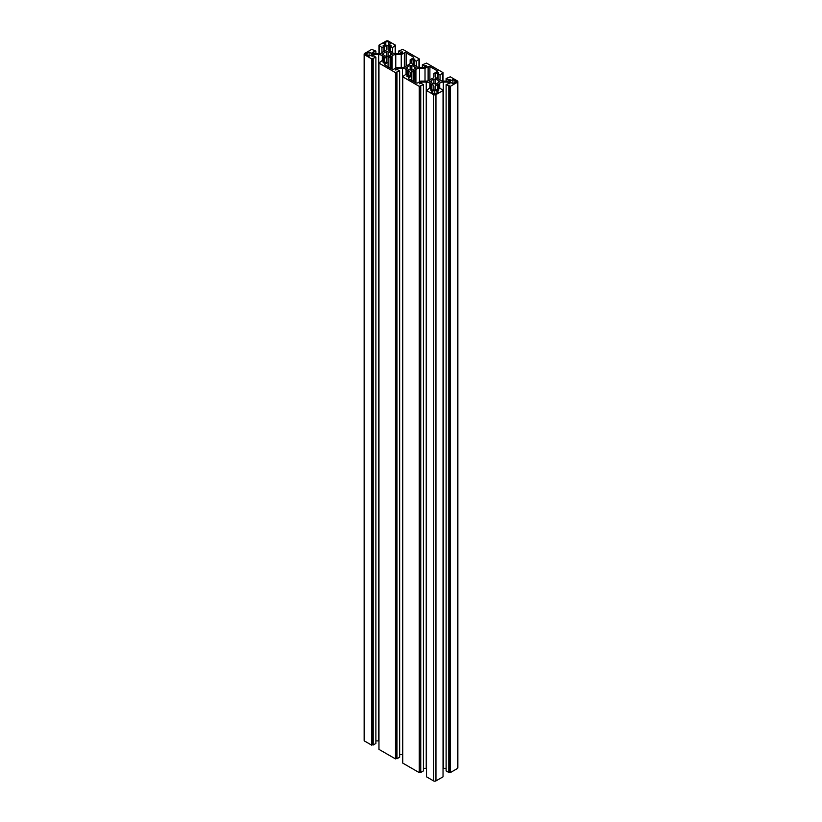 <?xml version="1.0" encoding="UTF-8"?>
<svg xmlns="http://www.w3.org/2000/svg" width="822" height="822" viewBox="0 0 822 822"><rect width="100%" height="100%" fill="white"/><g stroke="black" fill="none" stroke-linecap="round" stroke-linejoin="round"><path stroke-width="1.23" d="M388.683 42.456L390.789 43.669L387.224 45.734L383.658 43.669L385.775 42.456A1.469 0.853 0 0 1 386.761 41.768A1.469 0.853 0 0 1 388.272 41.973A1.469 0.853 0 0 1 388.683 42.456L388.683 44.891M455.008 82.426A1.469 0.853 0 0 0 456.272 81.594A1.469 0.853 0 0 0 455.84 80.988A1.469 0.853 0 0 0 455.008 80.751L455.008 82.426L452.901 83.649L449.336 81.594L452.901 79.529L452.901 83.649M414.689 67.383L414.689 68.349L416.045 67.866L414.689 67.383A3.781 2.189 0 0 0 413.672 66.325A3.781 2.189 0 0 0 411.843 65.739L411.843 72.798L411.843 65.441L410.157 65.739A3.781 2.189 0 0 0 407.311 67.383L407.311 68.349A3.781 2.189 0 0 0 410.157 69.993L411.843 69.993A3.781 2.189 0 0 0 414.689 68.349M391.426 54.622L392.269 54.139L391.426 53.656L390.912 54.622L390.912 53.656A3.781 2.189 0 0 0 389.905 52.598A3.781 2.189 0 0 0 388.066 52.012L388.066 59.071A4.202 2.425 0 0 1 390.131 56.985A5.713 3.298 0 0 0 391.056 56.584L391.467 68.801M388.066 52.012L387.82 51.365L386.391 52.012A3.781 2.189 0 0 0 383.535 53.656L383.535 54.622A3.781 2.189 0 0 0 386.391 56.266L388.066 56.266A3.781 2.189 0 0 0 390.912 54.622M438.465 81.101L438.465 82.077L439.811 81.594L438.465 81.101A3.781 2.189 0 0 0 437.448 80.042A3.781 2.189 0 0 0 435.609 79.457L435.609 90.482M435.609 79.457L435.372 78.82L433.934 79.457A3.781 2.189 0 0 0 431.088 81.101L431.088 82.077A3.781 2.189 0 0 0 433.934 83.721L435.609 83.721A3.781 2.189 0 0 0 438.465 82.077M386.391 46.443L386.391 49.207L386.391 46.443L384.542 45.385L383.114 45.734L383.956 46.422L381.942 47.584L378.963 45.179L386.042 41.1A1.685 0.966 0 0 1 388.416 41.1L395.485 45.179L392.515 47.584L390.491 46.422L391.097 45.385L389.905 45.385L388.066 46.443L388.066 49.207A4.202 2.425 0 0 0 390.131 51.293A5.713 3.298 0 0 1 391.056 51.694L391.467 51.93A5.713 3.298 0 0 1 392.145 52.464A4.202 2.425 0 0 0 395.762 53.656L400.55 53.656L402.39 52.587L402.39 51.909L400.602 52.248L398.578 51.087L402.739 49.371L419.261 58.907L416.292 61.311L414.267 60.14L414.874 59.112L413.682 59.112L411.843 60.17L411.843 62.934A4.202 2.425 0 0 0 413.908 65.02A5.713 3.298 0 0 1 414.833 65.421L415.244 65.647A5.713 3.298 0 0 1 415.922 66.181A4.202 2.425 0 0 0 419.539 67.383L424.316 67.383L426.166 66.315L426.166 65.626L424.368 65.976L422.354 64.815L426.515 63.099L443.037 72.634L440.058 75.038L438.044 73.867L438.64 72.839L437.458 72.839L435.609 73.898L435.609 76.662A4.202 2.425 0 0 0 437.684 78.748A5.713 3.298 0 0 1 438.609 79.138L439.01 79.374A5.713 3.298 0 0 1 439.698 79.909A4.202 2.425 0 0 0 443.315 81.101L448.093 81.101L450.179 79.703L448.74 79.354L448.144 81.07M433.934 86.516L433.934 89.279L433.934 86.516A4.202 2.425 0 0 0 432.701 84.8A4.202 2.425 0 0 0 431.869 84.43L431.869 90.441M430.944 88.981L430.533 83.803A5.713 3.298 0 0 1 429.855 83.269A4.202 2.425 0 0 0 429.207 82.786A4.202 2.425 0 0 0 426.238 82.077L421.45 82.077L421.45 83.505M410.157 72.798L410.157 75.552L410.157 72.798A4.202 2.425 0 0 0 408.924 71.082A4.202 2.425 0 0 0 408.092 70.702L408.092 76.713M407.167 75.254L406.756 70.076A5.713 3.298 0 0 1 406.078 69.541A4.202 2.425 0 0 0 405.431 69.058A4.202 2.425 0 0 0 402.461 68.349L397.684 68.349L397.684 69.778M386.391 59.071L386.391 61.835L386.391 59.071A4.202 2.425 0 0 0 385.158 57.355A4.202 2.425 0 0 0 384.316 56.985L384.316 62.986M383.391 61.537L382.99 56.348A5.713 3.298 0 0 1 382.302 55.814A4.202 2.425 0 0 0 381.655 55.331A4.202 2.425 0 0 0 378.685 54.622L373.907 54.622L373.907 56.06M391.467 56.348A5.713 3.298 0 0 0 392.145 55.814L392.145 69.192M401.249 67.383L401.249 54.622L395.762 54.622A4.202 2.425 0 0 0 392.145 55.814M401.249 54.622L404.342 52.834L404.342 67.127M413.261 56.954L413.261 57.982A1.264 0.73 0 0 0 413.63 57.468A1.264 0.73 0 0 0 413.261 56.954L406.13 52.834A1.264 0.73 0 0 0 404.342 52.834M413.261 57.982L410.157 59.77L410.157 62.934A4.202 2.425 0 0 1 408.092 65.02A5.713 3.298 0 0 0 407.167 65.421L406.756 65.647A5.713 3.298 0 0 0 406.078 66.181A4.202 2.425 0 0 1 402.461 67.383L396.985 67.383L393.882 69.171A1.264 0.73 0 0 1 392.104 69.171L384.973 65.051A1.264 0.73 0 0 1 384.604 64.537A1.264 0.73 0 0 1 384.973 64.024L388.066 62.236L388.066 66.839M411.843 60.17L411.843 62.934M414.267 60.14L414.267 65.154M416.292 61.311L416.292 66.49M418.963 59.77L418.963 67.353M419.261 58.907L419.261 67.373M398.578 51.087L398.578 53.656M400.602 52.248L400.602 53.625M388.066 46.443L388.066 49.207M390.491 46.422L390.491 51.437M392.515 47.584L392.515 52.762M395.187 46.042L395.187 53.636M395.485 45.179L395.485 53.646M378.963 45.179L378.963 53.646M379.261 46.042L379.261 53.636M381.942 47.584L381.942 52.762M383.956 46.422L383.956 51.437M373.907 54.622L371.821 56.03L373.856 56.03L375.88 57.191L371.719 58.907L364.639 54.827A1.685 0.966 0 0 1 364.146 54.139A1.685 0.966 0 0 1 364.639 53.451L371.719 49.371L375.88 51.087L372.068 52.587L373.907 53.656L378.685 53.656A4.202 2.425 0 0 0 382.302 52.464A5.713 3.298 0 0 1 382.99 51.93L383.391 51.694A5.713 3.298 0 0 1 384.316 51.293A4.202 2.425 0 0 0 386.391 49.207M373.856 52.248L373.856 53.625M375.88 51.087L375.88 53.656M364.146 54.139L364.146 740.406A1.685 0.966 0 0 0 364.639 741.095L371.719 745.184L371.719 58.907M372.602 58.393L372.602 744.67L371.719 745.184M373.198 58.732L373.198 745.009L372.602 744.67M375.88 57.191L375.88 743.468L373.198 745.009M378.963 740.899A4.202 2.425 0 0 0 378.685 740.899L375.88 740.899M382.99 56.348L382.99 61.301M383.391 56.584A5.713 3.298 0 0 0 384.316 56.985M397.684 68.349L395.598 69.757L397.632 69.747L399.646 70.918L395.485 72.634L378.963 63.099L381.942 60.694L383.956 61.856L383.114 62.544L384.542 62.893L386.391 61.835M383.956 61.856L383.956 63.037M379.261 62.236L379.261 62.924M378.963 63.099L378.963 749.366L395.485 758.901L395.485 72.634M396.379 72.12L396.379 758.387L395.485 758.901M396.975 72.459L396.975 758.737L396.379 758.387M399.646 70.918L399.646 757.185L396.975 758.737M402.739 754.627A4.202 2.425 0 0 0 402.461 754.617L399.646 754.617M406.756 70.076L406.756 75.028M407.167 70.312A5.713 3.298 0 0 0 408.092 70.702M421.45 82.077L419.364 83.484L421.398 83.474L423.422 84.645L419.261 86.361L402.739 76.816L405.708 74.422L407.733 75.583L406.89 76.271L408.318 76.621L410.157 75.552M407.733 75.583L407.733 76.754M403.037 75.963L403.037 76.651M402.739 76.816L402.739 763.093L419.261 772.629L419.261 86.361M420.155 85.848L420.155 772.115L419.261 772.629M420.751 86.187L420.751 772.454L420.155 772.115M423.422 84.645L423.422 770.913L420.751 772.454M426.515 768.354A4.202 2.425 0 0 0 426.238 768.344L423.422 768.344M430.533 83.803L430.533 88.745M430.944 84.039A5.713 3.298 0 0 0 431.869 84.43M439.01 88.745L438.609 84.039A5.713 3.298 0 0 1 437.684 84.43A4.202 2.425 0 0 0 435.609 86.516L435.609 89.279L437.458 90.338L438.886 89.999L438.044 89.31L440.058 88.139L443.037 90.543L435.958 94.633A1.685 0.966 0 0 1 433.584 94.633L426.515 90.543L429.485 88.139L431.509 89.31L430.656 89.999L432.095 90.338L433.934 89.279M431.509 89.31L431.509 90.482M426.813 89.69L426.813 90.369M426.515 90.543L426.515 776.821L433.584 780.9A1.685 0.966 0 0 0 435.958 780.9L443.037 776.821L443.037 90.543M442.739 89.69L442.739 90.369M438.044 89.31L438.044 90.482M435.609 86.516L435.609 89.279M438.609 84.039L438.609 88.981M439.01 83.803A5.713 3.298 0 0 0 439.698 83.269L439.698 88.355M448.144 79.703L446.12 78.532L450.281 76.816L457.361 80.905A1.685 0.966 0 0 1 457.854 81.594A1.685 0.966 0 0 1 457.361 82.272L450.281 86.361L446.12 84.645L449.932 83.135L448.093 82.077L443.315 82.077A4.202 2.425 0 0 0 439.698 83.269M446.12 768.344L443.315 768.344A4.202 2.425 0 0 0 443.037 768.354M448.093 82.077L448.093 83.505M446.12 84.645L446.12 770.913L448.802 772.454L448.802 86.187M449.398 85.848L449.398 772.115L448.802 772.454M450.281 86.361L450.281 772.629L449.398 772.115M457.361 82.272L457.361 768.549L450.281 772.629M457.361 768.549A1.685 0.966 0 0 0 457.854 767.861L457.854 81.594M446.12 78.532L446.12 81.101M438.044 73.867L438.044 78.881M440.058 75.038L440.058 80.217M442.739 73.487L442.739 81.08M443.037 72.634L443.037 81.101M422.354 64.815L422.354 67.383M424.368 65.976L424.368 67.353M431.088 81.101L429.731 81.594L431.088 82.077M433.934 79.457L433.934 83.721M390.912 53.656L391.426 53.656M386.391 56.513L386.391 63.202M383.535 54.622L382.179 54.139L383.535 53.656M386.391 52.012L386.391 56.266M407.311 67.383L405.955 67.866L407.311 68.349M410.157 65.739L410.157 69.993M434.776 89.999L431.211 92.054L433.317 93.276A1.469 0.853 0 0 0 434.776 94.006A1.469 0.853 0 0 0 436.225 93.276L438.342 92.054L434.776 89.999L434.776 94.006M385.775 42.456L385.775 44.891M369.099 52.084L366.992 53.296A1.469 0.853 0 0 0 365.728 54.139A1.469 0.853 0 0 0 366.992 54.982L369.099 56.194L372.664 54.139L369.099 52.084L369.099 56.194M366.992 53.296L366.992 54.982M415.244 82.529L414.833 70.312A5.713 3.298 0 0 1 413.908 70.702A4.202 2.425 0 0 0 411.843 72.798L411.843 80.566M415.244 70.076A5.713 3.298 0 0 0 415.922 69.541L415.922 82.919M425.015 81.101L425.015 68.349L419.539 68.349A4.202 2.425 0 0 0 415.922 69.541M425.015 68.349L428.118 66.561L428.118 80.844M437.027 70.682L437.027 71.709A1.264 0.73 0 0 0 437.396 71.195A1.264 0.73 0 0 0 437.027 70.682L429.896 66.561A1.264 0.73 0 0 0 428.118 66.561M437.027 71.709L433.934 73.497L433.934 76.662A4.202 2.425 0 0 1 431.869 78.748A5.713 3.298 0 0 0 430.944 79.138L430.533 79.374A5.713 3.298 0 0 0 429.855 79.909A4.202 2.425 0 0 1 426.238 81.101L420.751 81.101L417.658 82.888A1.264 0.73 0 0 1 415.87 82.888L408.74 78.778A1.264 0.73 0 0 1 408.37 78.265A1.264 0.73 0 0 1 408.74 77.751L411.843 75.953M455.008 80.751L452.901 79.529M388.066 62.236L388.066 59.071M429.855 83.269L429.855 88.355M406.078 69.541L406.078 74.627M382.302 55.814L382.302 60.91M390.131 56.985L390.131 68.031M395.762 54.622L395.762 68.082M406.13 52.834L406.13 66.14M384.973 64.024L384.973 65.051M424.974 65.626L424.974 67.003M413.682 59.112L413.682 64.938M401.198 51.909L401.198 53.276M389.905 45.385L389.905 51.211M384.542 45.385L384.542 51.211M373.26 51.909L373.26 53.276M364.639 54.827L364.639 741.095M372.068 55.691L372.068 56.369M378.685 54.622L378.685 740.899M383.36 62.205L383.36 62.893M395.834 69.408L395.834 70.096M402.461 68.349L402.461 754.617M407.126 75.932L407.126 76.621M419.61 83.135L419.61 83.823M426.238 82.077L426.238 768.344M430.903 89.66L430.903 90.338M433.584 94.633L433.584 780.9M435.958 94.633L435.958 780.9M438.64 89.66L438.64 90.338M437.684 84.43L437.684 90.441M443.315 82.077L443.315 768.344M449.932 83.135L449.932 83.823M448.74 79.354L448.74 80.731M437.458 72.839L437.458 78.665M438.979 81.101L438.979 82.077M430.574 81.111L430.574 82.077M383.021 53.656L383.021 54.622M415.202 67.383L415.202 68.349M406.798 67.383L406.798 68.349M413.908 70.702L413.908 81.758M419.539 68.349L419.539 81.81M429.896 66.561L429.896 79.868M408.74 77.751L408.74 78.778"/></g></svg>
